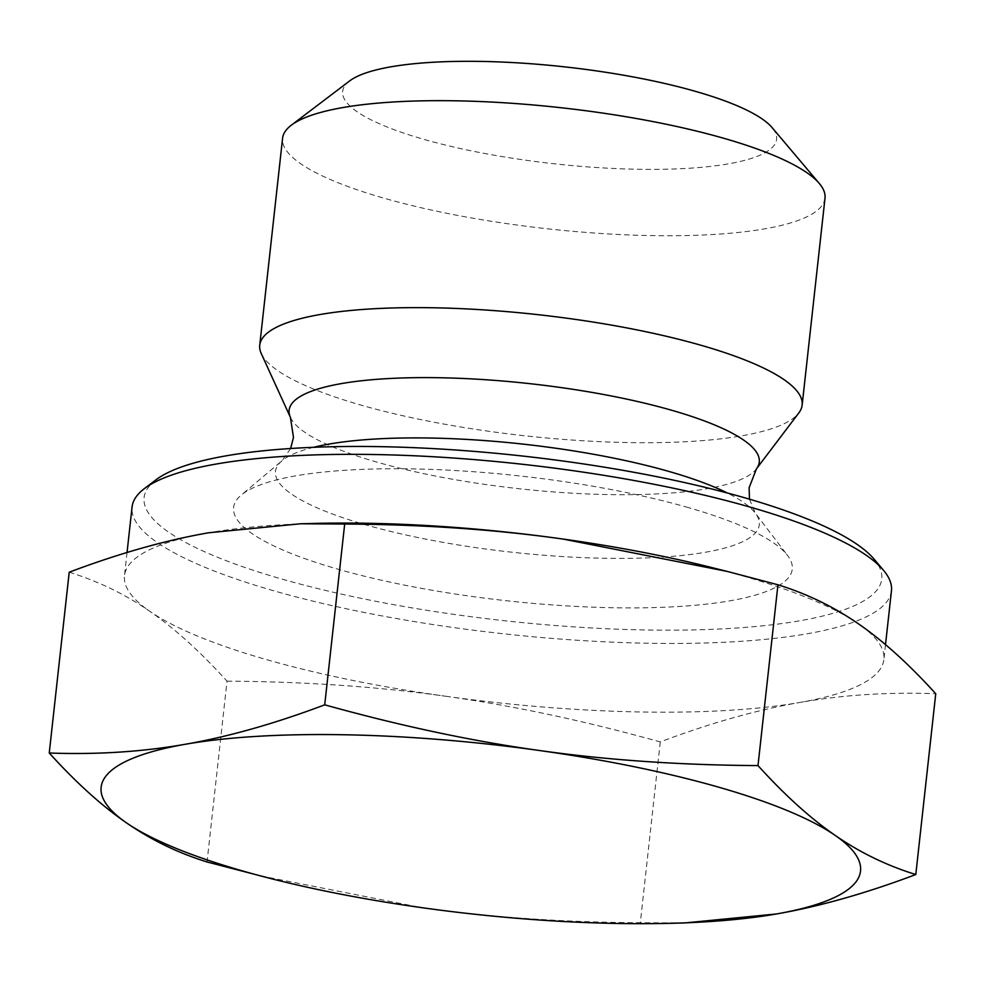 <?xml version="1.0" encoding="UTF-8"?>
<svg xmlns="http://www.w3.org/2000/svg" width="985" height="985" viewBox="0 0 985 985"><rect width="100%" height="100%" fill="white"/><g stroke="black" fill="none" stroke-linecap="round" stroke-linejoin="round"><path stroke-width="0.74" stroke-dasharray="4.92 3.69" d="M69.209 572.211C98.315 581.236 125.181 594.275 149.806 611.34A381.995 85.276 6.3 0 1 124.479 575.708A381.995 85.276 6.3 0 1 208.635 532.774A381.995 85.276 6.3 0 1 315.101 523.417M227.006 681.152C304.944 681.645 377.723 686.656 445.331 696.198A381.995 85.276 6.3 0 1 149.806 611.34C174.431 628.282 200.177 651.553 227.006 681.152L207.047 861.961M445.331 696.198C512.963 705.617 584.61 720.86 660.282 741.927C710.247 723.088 756.726 709.951 799.709 702.49A381.995 85.276 6.3 0 1 445.331 696.198M709.249 566.929A381.995 85.276 6.3 0 1 858.551 623.924A381.995 85.276 6.3 0 1 883.865 659.544A381.995 85.276 6.3 0 1 799.709 702.49C842.704 694.905 888.051 691.987 935.75 693.736M660.282 741.927L640.312 922.736C562.373 922.243 489.594 917.232 421.986 907.69L257.762 875.32M684.464 922.97L640.312 922.736M155.975 479.818A371.086 82.851 -173.7 0 0 503.84 620.661A371.086 82.851 -173.7 0 0 874.052 559.098M891.45 590.815A381.995 85.276 6.3 0 1 502.399 633.663A381.995 85.276 6.3 0 1 132.076 506.979M688.441 507.62A281.045 62.745 -173.7 0 0 241.128 495.184A281.045 62.745 -173.7 0 0 506.044 600.69A281.045 62.745 -173.7 0 0 787.594 555.515A281.045 62.745 -173.7 0 0 688.441 507.62M824.999 198.157A272.857 60.91 6.3 0 1 547.106 228.754A272.857 60.91 6.3 0 1 282.584 138.269M349.65 80.93A218.288 48.733 -173.7 0 0 554.284 163.781A218.288 48.733 -173.7 0 0 772.055 127.557M261.234 353.492A272.857 60.91 -173.7 0 0 524.254 435.715A272.857 60.91 -173.7 0 0 798.884 412.85M313.636 447.301A243.381 54.335 -173.7 0 0 281.993 460.795A243.381 54.335 -173.7 0 0 511.4 552.154A243.381 54.335 -173.7 0 0 755.224 513.037A243.381 54.335 -173.7 0 0 727.287 492.968M290.427 417.381A236.511 52.796 -173.7 0 0 518.418 488.646A236.511 52.796 -173.7 0 0 756.455 468.823M127.04 552.499L124.479 575.708M885.515 644.633L883.865 659.544M290.612 448.52L281.993 460.795L241.128 495.184M749.486 499.173L755.224 513.037L787.594 555.515"/><path stroke-width="1.48" d="M300.536 523.774L315.101 523.417A381.995 85.276 6.3 0 1 563.014 539.054C495.406 529.511 422.627 524.5 344.688 524.02L300.536 523.774L208.635 532.774C165.652 540.236 119.185 553.373 69.209 572.211L49.25 753.008C96.949 754.756 142.296 751.838 185.291 744.266A381.995 85.276 -173.7 0 0 126.449 822.832A381.995 85.276 -173.7 0 0 275.751 879.814A381.995 85.276 -173.7 0 0 421.986 907.69A381.995 85.276 -173.7 0 0 669.899 923.327A381.995 85.276 -173.7 0 0 776.365 913.981L684.464 922.97L669.899 923.327M777.953 584.782L757.994 765.591C784.823 795.191 810.569 818.461 835.194 835.403C859.819 852.468 886.685 865.519 915.791 874.545L935.75 693.736C908.909 664.136 883.176 640.866 858.551 623.924C833.926 606.858 807.06 593.807 777.953 584.782L727.238 571.423L563.014 539.054A381.995 85.276 6.3 0 1 709.249 566.929L727.238 571.423M275.751 879.814L207.047 861.961C177.94 852.936 151.074 839.897 126.449 822.832C101.824 805.89 76.091 782.619 49.25 753.008M915.791 874.545C865.815 893.37 819.348 906.52 776.365 913.981A381.995 85.276 -173.7 0 0 835.194 835.403A381.995 85.276 -173.7 0 0 539.669 750.545A381.995 85.276 -173.7 0 0 185.291 744.266C228.274 736.805 274.753 723.655 324.718 704.829C400.39 725.883 472.037 741.126 539.669 750.545C607.277 760.088 680.056 765.111 757.994 765.591M344.688 524.02L324.718 704.829M883.508 570.29L874.052 559.098A371.086 82.851 -173.7 0 0 599.323 466.373A371.086 82.851 -173.7 0 0 225.836 455.883A371.086 82.851 -173.7 0 0 155.975 479.818L144.303 488.671A381.995 85.276 6.3 0 1 216.232 464.034A381.995 85.276 6.3 0 1 600.702 474.832A381.995 85.276 6.3 0 1 883.508 570.29A381.995 85.276 6.3 0 1 891.45 590.815L885.515 644.633M127.04 552.499L132.076 506.979A381.995 85.276 6.3 0 1 144.303 488.671M259.732 345.23L282.584 138.269A272.857 60.91 6.3 0 1 291.326 125.194A272.857 60.91 6.3 0 1 724.197 138.405A272.857 60.91 6.3 0 1 819.323 183.493A272.857 60.91 6.3 0 1 824.999 198.157L802.147 405.106A272.857 60.91 -173.7 0 0 701.345 345.366A272.857 60.91 -173.7 0 0 416.987 307.628A272.857 60.91 -173.7 0 0 259.732 345.23A272.857 60.91 -173.7 0 0 261.234 353.492L290.427 417.381L293.481 437.438L290.612 448.52M819.323 183.493L772.055 127.557A218.288 48.733 -173.7 0 0 695.952 91.494A218.288 48.733 -173.7 0 0 349.65 80.93L291.326 125.194M290.427 417.381A236.511 52.796 -173.7 0 1 411.508 377.735A236.511 52.796 -173.7 0 1 671.918 410.326A236.511 52.796 -173.7 0 1 756.455 468.823L798.884 412.85A272.857 60.91 -173.7 0 0 802.147 405.106M727.287 492.968A243.381 54.335 -173.7 0 0 669.357 471.569A243.381 54.335 -173.7 0 0 313.636 447.301M756.455 468.823L749.105 487.747L749.486 499.173"/></g></svg>
